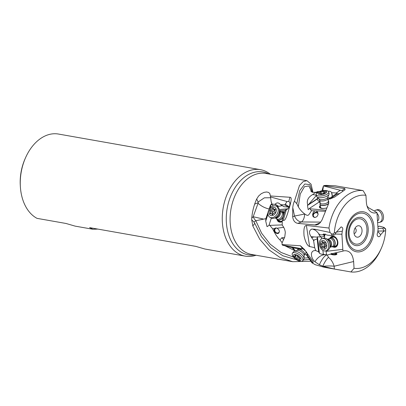 <?xml version="1.0" encoding="UTF-8"?>
<svg xmlns="http://www.w3.org/2000/svg" width="406" height="406" viewBox="0 0 406 406"><rect width="100%" height="100%" fill="white"/><g stroke="black" fill="none" stroke-linecap="round" stroke-linejoin="round"><path stroke-width="0.61" d="M310.773 261.266L292.67 261.697L280.044 257.5L268.858 249.791L259.733 239.22L252.826 225.975L251.72 219.824L251.756 218.093A41.128 28.207 -80 0 1 254.674 204.116A41.128 28.207 -80 0 1 256.699 198.976L258.592 196.027L261.271 193.687L264.139 192.342L266.625 191.982L268.493 192.393L269.736 193.423L270.432 195.966L289.975 197.27C291.097 197.382 292.513 197.702 288.59 210.176C285.372 221.316 284.322 220.346 283.21 220.458L286.357 209.679L285.672 209.724L284.657 211.937L282.251 220.174L283.21 220.458M385.675 229.182L385.644 230.765A36.982 25.36 -80 0 1 381.376 248.152L380.803 249.457A41.128 28.207 -80 0 1 350.936 271.949L334.341 269.031L323.075 266.285L319.375 264.748L314.929 261.763A13.824 9.571 112.1 0 1 326.46 254.851L327.302 255.085A13.824 4.121 -68.6 0 0 326.942 255.064A13.824 4.121 -68.6 0 0 319.375 264.748M321.674 237.023L317.431 236.81L319.431 253.227L318.614 251.852L315.751 250.578C309.489 250.096 310.752 258.109 314.929 261.763M315.751 250.578L314.675 247.68L313.645 240.925L314.214 239.971L317.177 238.875L318.614 251.852M309.605 246.528C309.179 246.361 306.109 245.589 304.043 235.744C303.211 225.147 305.936 225.584 306.398 225.426L309.605 246.528L314.675 247.68M282.251 220.174L282.211 225.178C283.951 227.258 284.987 229.679 285.306 232.44L284.763 237.018L282.048 242.92L282.053 244.574L300.404 245.752L304.343 249.391L313.234 261.652L312.894 262.976L307.088 254.973L306.54 254.998L311.854 262.758L312.894 262.976M311.854 262.758L315.3 264.732L324.054 267.234L341.568 270.325M272.015 204.086C271.183 204.132 270.518 204.923 270.015 206.466L265.859 218.677L255.805 220.712L253.933 222.052L254.78 223.346L252.826 225.975M254.78 223.346L261.439 236.647L270.98 247.833L282.891 255.785L296.421 259.713M302.582 260.043L309.448 259.439M306.398 225.426L328.972 228.045A41.128 28.207 -80 0 1 354.58 191.444A41.128 28.207 -80 0 1 363.096 190.627L355.9 189.328M367.131 206.375L367.704 206.603L367.927 207.38M356.082 189.358L335.32 185.811L325.993 185.375L323.988 185.598L344.821 188.577L345.07 189.734L334.635 197.042L329.885 199.041L336.828 194.175L339.457 193.474M336.828 194.175L336.097 194.119L334.28 195.078L328.977 198.793L329.885 199.041M328.977 198.793L328.078 200.092L328.769 201.584L328.677 203.513L321.938 220.128L320.085 222.864L318.081 224.467L316.071 225.061L297.852 223.381C294.893 222.823 293.173 220.62 292.69 216.768L292.762 207.578C293.122 204.644 293.685 202.508 294.452 201.163L299.481 185.496L303.196 181.589L306.961 180.695L311.052 184.172L312.955 192.408M251.72 219.824L253.933 222.052M273.238 205.994L271.944 204.512L271.117 201.406L270.432 195.966M270.462 196.94L287.047 201.523L288.732 201.528C291.254 202.208 289.432 208.917 286.357 209.679M292.442 247.731L282.566 245.168L282.053 244.574M282.403 245.107L302.698 248.914L303.698 249.37L305.693 251.324M307.834 254.476L307.088 254.973M304.794 254.283L306.657 255.212M306.774 252.923L305.769 252.943M282.145 242.692L279.962 239.926C277.572 237.769 275.136 234.059 272.649 228.801L269.203 224.609L269.046 225.421L267.036 226.639L265.722 221.082L265.859 218.677M292.756 247.67L294.842 250.715L285.332 245.965M294.842 250.715L295.279 250.964M263.144 219.001L253.182 216.723A8.638 4.588 46.2 0 0 255.805 220.712L261.647 233.257L270.203 244.214L281.059 252.456L293.553 257.171M304.069 258.104L308.245 257.78M269.203 224.609L271.33 218.103M285.448 210.212L279.521 210.628M282.2 224.899L270.122 225.36M277.019 219.539A5.704 4.116 -58.5 0 0 278.516 221.732A5.704 4.116 -58.5 0 0 278.795 221.884A5.704 4.116 -58.5 0 0 282.195 221.676M284.611 212.094A5.704 4.116 -58.5 0 0 284.469 212.003A5.704 4.116 -58.5 0 0 284.19 211.851A5.704 4.116 -58.5 0 0 281.835 211.668M271.33 206.974A2.593 0.563 18.1 0 1 270.467 206.542L269.868 208.379M276.547 206.344L278.46 206.461L274.953 204.314L272.01 204.137L271.944 204.512M271.117 201.406L272.01 204.137M284.007 206.71L288.296 207.075L284.748 204.903L280.658 204.654L279.171 203.391C277.674 202.548 276.339 202.822 275.172 204.203L274.953 204.314M284.748 204.903L285.245 204.218L289.113 206.786L289.265 206.532M287.047 201.523L285.245 204.218M283.718 227.324L277.004 228.223C279.475 229.867 279.988 231.557 278.541 233.303L277.577 233.587C274.557 232.77 273.527 231.095 274.497 228.558L272.649 228.801M279.962 239.926L281.784 237.759L284.479 237.606M278.643 233.237A3.111 2.695 58.2 0 1 277.704 233.511A3.111 2.695 58.2 0 1 274.623 231.537A3.111 2.695 58.2 0 1 275.227 228.065M277.004 228.223L275.953 227.898L274.497 228.558M276.643 228.025A2.593 2.248 -121.8 0 0 275.765 228.314A2.593 2.248 -121.8 0 0 275.76 232.344A2.593 2.248 -121.8 0 0 278.496 232.719A2.593 2.248 -121.8 0 0 279.404 231.45M292.447 247.721L301.414 249.335L301.739 248.807M301.257 248.893L300.871 248.929L301.409 249.248M307.251 253.623L306.54 254.998M301.8 248.807L301.414 249.335M275.172 204.203L278.755 206.395L282.2 205.634M278.755 206.395L278.46 206.461M289.113 206.786L288.296 207.075M278.592 221.777A5.704 4.116 121.5 0 1 277.186 219.682M282.038 211.749A5.704 4.116 121.5 0 1 284.342 211.942A5.704 4.116 121.5 0 1 284.545 212.049M277.821 220.088A5.182 3.74 -58.5 0 0 279.196 221.519A5.182 3.74 -58.5 0 0 282.2 221.371M284.459 212.607A5.182 3.74 -58.5 0 0 284.093 212.399A5.182 3.74 -58.5 0 0 282.688 212.13M282.216 221.016A4.664 3.365 121.5 0 1 279.551 221.133A4.664 3.365 121.5 0 1 279.323 221.006L277.425 219.844A4.664 3.365 121.5 0 1 276.415 218.682M283.961 212.927A4.664 3.365 121.5 0 1 284.19 213.048A4.664 3.365 121.5 0 1 284.307 213.125M385.644 230.765L384.005 231.055L380.65 234.693C380.128 236.287 379.316 236.926 378.209 236.612C377.022 235.678 376.849 234.298 377.692 232.471L378.072 229.395L376.946 212.541C374.753 213.328 372.723 213.094 370.845 211.841C368.206 209.882 366.709 206.634 366.349 202.097L365.938 195.316A36.982 25.36 -80 0 0 357.798 195.986A36.982 25.36 -80 0 0 334.336 232.861L335.97 232.567L341.101 226.908C342.821 227.345 343.217 228.761 342.288 231.156L341.903 234.226L342.816 249.35L343.029 251.081L343.907 250.812C349.424 250.187 352.662 253.755 353.626 261.525L354.042 268.305A36.982 25.36 -80 0 0 381.376 248.152M376.946 212.541L367.364 207.055M350.936 271.949L354.042 268.305M379.356 226.157L377.905 226.589L379.493 226.167L383.883 227.385L385.7 228.969M384.005 231.055L382.777 228.36L384.32 227.588M383.974 230.989L377.905 231.07L377.9 231.577L380.65 234.693M377.905 231.07L377.94 230.466M378.042 228.847L378.011 228.411M382.777 228.36L378.067 228.421M322.806 266.184A13.824 4.121 111.4 0 1 328.474 257.404A13.824 8.77 -103.6 0 1 334.168 266.229L334.341 269.031M327.302 255.085L328.474 257.404M343.029 251.081L332.813 253.506L336.275 253.288L336.97 253.958L336.66 254.44C334.813 255.739 329.154 254.044 330.91 253.983L327.251 255.059M330.723 254.12L332.813 253.506M336.782 253.552A3.111 2.187 3.6 0 1 336.711 253.659A3.111 2.187 3.6 0 1 334.031 254.77A3.111 2.187 3.6 0 1 331.255 253.598M342.816 249.35L326.119 251.365L326.525 254.775L327.094 254.978M319.431 253.227C320.024 253.831 321.339 254.212 323.374 254.374L326.525 254.775M317.431 236.81L317.274 237.124L313.777 236.921L311.666 237.698L313.376 239.997A4.319 3.004 -107.3 0 0 313.645 240.925M311.666 237.698L311.072 236.652C308.712 233.003 308.971 230.466 311.844 229.05L314.919 229.268L330.007 232.455L331.606 233.968L333.209 233.957L334.336 232.861M328.972 228.045L330.007 232.455M363.096 190.627L365.938 195.316M335.97 232.567L334.747 234.83L331.621 235.45L331.606 233.968M313.28 229.395L314.924 229.969L316.573 231.181L319.761 234.754L322.511 234.917L323.597 233.978L327.835 235.226L331.621 235.45M342.288 231.156L336.209 232.146M324.227 234.399L324.43 237.515L324.993 234.16M341.903 234.226L335.189 234.018M326.119 251.365L326.054 250.822M324.501 238.109L324.43 237.515M332.925 246.853A5.704 3.964 -107.3 0 0 335.437 247.178A5.704 3.964 -107.3 0 0 337.482 240.413A5.704 3.964 -107.3 0 0 332.052 236.287A5.704 3.964 -107.3 0 0 330.169 237.982M321.445 237.033C323.034 236.931 323.897 236.312 324.044 235.165M317.274 237.124L317.177 238.875M313.376 239.997L314.214 239.971M313.777 236.921L311.072 236.652M322.059 236.982A4.319 3.466 86 0 1 318.69 233.551M322.511 234.917L325.252 234.029M335.523 247.152A5.704 3.964 72.7 0 1 333.128 246.807M330.357 237.906A5.704 3.964 72.7 0 1 332.138 236.262M333.808 246.599A5.182 3.603 -107.3 0 0 337.68 242.321A5.182 3.603 -107.3 0 0 335.072 237.277A5.182 3.603 -107.3 0 0 331.037 237.688M329.251 238.733A4.664 3.243 72.7 0 1 330.464 237.87L332.666 237.185A4.664 3.243 72.7 0 1 337.432 242.215A4.664 3.243 -107.3 0 1 335.437 246.092L333.23 246.782A4.664 3.243 72.7 0 1 331.743 246.752M331.682 253.4A2.593 1.822 -176.4 0 0 333.996 254.405A2.593 1.822 -176.4 0 0 336.249 253.476A2.593 1.822 -176.4 0 0 336.351 253.314M353.986 232.694A5.791 3.969 100 0 0 355.037 235.871A5.791 3.969 100 0 0 359.635 236.373A5.791 3.969 100 0 0 362.03 230.227A5.791 3.969 100 0 0 356.722 226.304A5.791 3.969 100 0 0 353.986 232.694M355.032 228.167A2.766 1.898 -80 0 1 356.174 230.212A2.766 1.898 -80 0 1 354.083 233.541M317.025 192.875A2.593 0.528 25 0 0 316.639 192.977A2.593 0.528 25 0 0 316.629 193.048A2.593 0.528 25 0 0 316.7 193.195M316.244 192.683A3.111 0.634 -155 0 1 317.198 192.733M318.126 198.098L307.763 205.045C306.388 200.726 308.047 197.225 312.742 194.53L316.578 195.225M312.742 194.53L315.817 192.297L317.994 191.536L318.715 191.82M318.218 192.074L316.274 192.535L316.68 193.21M312.112 192.109L311.498 191.779L312.762 192.348L315.817 192.297M307.763 205.045L307.454 205.482L308.205 209.709L309.539 208.349L318.776 202.279L320.019 202.376M311.661 191.84L308.925 185.989L304.449 186.684L300.252 193.997L298.298 206.791C300.044 209.765 302.211 212.176 304.81 214.023C308.393 216.383 308.169 215.799 311.514 210.729L309.539 208.349M312.483 192.256L309.798 184.623L304.799 183.994L299.729 190.663L296.791 203.634L298.298 206.791M294.452 201.163L296.791 203.634M292.762 207.578L294.528 216.033L304.81 214.023M325.079 211.262L316.315 210.917L317.685 212.308L318.065 214.683L316.924 216.667L315.056 217.459L314.148 217.367L313.031 216.535L312.605 214.683L313.163 212.571L314.767 210.856L311.514 210.729M304.673 214.221C304.383 218.113 303.297 220.691 301.409 221.96L320.71 222.102M316.315 210.917L314.767 210.856M313.117 216.657A3.111 2.675 147 0 1 314.077 213.048A3.111 2.675 147 0 1 317.918 212.856M325.779 210.227L310.245 208.821M320.212 205.664A5.704 2.248 -11.5 0 0 319.451 207.141A5.704 2.248 -11.5 0 0 326.916 207.847M319.877 201.67A2.593 1.7 56.7 0 1 319.761 201.655A2.593 1.7 56.7 0 1 317.335 198.986L307.454 205.482M320.253 201.792L319.273 202.386M321.968 190.769L323.349 186.121L323.988 185.598M322.831 190.622L323.349 186.121M323.47 185.918L340.314 190.302L342.08 190.495L344.821 188.577M342.882 191.135L342.08 190.495M328.687 203.472L328.078 200.092M320.08 222.864L314.833 224.965M319.969 202.127A2.593 1.304 -85.6 0 1 319.634 202.345M336.33 194.144L336.107 193.038L331.575 192.632C331.002 191.49 329.921 191.053 328.322 191.327M336.107 193.038L336.995 192.485L337.153 194.169M340.314 190.302L336.995 192.485M327.738 197.783L330.119 197.991M319.486 207.258A5.704 2.248 168.5 0 1 320.258 205.898M320.339 206.294A5.182 2.045 -11.5 0 0 321.628 208.359A5.182 2.045 -11.5 0 0 322.704 208.486M324.942 208.314A4.664 1.842 168.5 0 1 322.009 208.314A4.664 1.842 168.5 0 1 321.425 208.146A4.664 1.842 168.5 0 1 320.552 207.339L319.964 204.446A4.664 1.842 168.5 0 1 320.014 203.969A4.664 1.842 168.5 0 1 320.05 203.888M326.926 207.826A4.664 1.842 168.5 0 1 326.028 208.09M318.116 213.937A2.593 2.228 -33 0 0 317.979 213.683A2.593 2.228 -33 0 0 316.208 212.754A2.593 2.228 -33 0 0 313.767 214.028A2.593 2.228 -33 0 0 313.63 216.51A2.593 2.228 -33 0 0 315.305 217.428M25.482 157.883L24.999 158.974A40.438 27.73 100 0 0 20.3 185.623L20.376 186.811A43.894 30.1 -80 0 1 20.366 186.628A43.894 30.1 -80 0 1 25.482 157.883A43.894 30.1 -80 0 1 48.263 134.751A43.894 30.1 -80 0 1 58.489 134.051L260.485 169.688A43.894 30.1 -80 0 1 270.36 174.24M97.897 229.096L92.872 229.258L75.156 226.132L66.011 223.473L37.027 218.357A43.894 30.1 -80 0 1 20.376 186.811M256.069 255.242A43.894 30.1 -80 0 1 245.234 256.135A43.894 30.1 -80 0 1 222.361 222.265A43.894 30.1 -80 0 1 260.485 169.688M92.872 229.258L89.599 227.634L195.773 246.366L204.918 249.025L245.234 256.135M330.464 237.87A4.664 3.243 72.7 0 1 334.904 241.245A4.664 3.243 72.7 0 1 333.23 246.782M329.515 242.869A6.394 4.446 72.7 0 1 329.266 248.68A6.394 4.446 72.7 0 1 327.221 250.456L325.916 250.862A6.394 4.446 -107.3 0 0 328.21 243.275A6.394 4.446 72.7 0 0 322.12 238.652L323.425 238.246A6.394 4.446 72.7 0 1 326.119 238.55A6.394 4.446 72.7 0 1 329.515 242.869M325.916 250.862A6.394 4.446 -107.3 0 1 319.827 246.239A6.394 4.446 72.7 0 1 322.009 238.687A6.394 4.446 72.7 0 1 322.12 238.652M320.598 245.945A4.496 3.126 72.7 0 1 322.131 240.636A4.496 3.126 72.7 0 1 326.49 243.864A4.496 3.126 72.7 0 1 324.957 249.172A4.496 3.126 72.7 0 1 320.598 245.945M325.15 242.803A0.639 0.447 -107.3 0 0 324.43 242.402A1.396 0.969 72.7 0 1 324.176 242.544A1.396 0.969 72.7 0 1 322.988 241.859A0.639 0.447 -107.3 0 0 322.176 242.149A1.396 0.969 72.7 0 1 321.593 243.458A1.396 0.969 72.7 0 1 321.364 243.488A0.639 0.447 -107.3 0 0 321.293 244.645A1.396 0.969 72.7 0 1 321.877 245.493A1.396 0.969 72.7 0 1 321.917 246.533A0.639 0.447 -107.3 0 0 322.658 247.406A1.396 0.969 72.7 0 1 322.912 247.264A1.396 0.969 72.7 0 1 324.1 247.949A0.639 0.447 -107.3 0 0 324.912 247.66A1.396 0.969 72.7 0 1 325.49 246.351A1.396 0.969 72.7 0 1 325.724 246.32A0.639 0.447 -107.3 0 0 325.795 245.163A1.396 0.969 72.7 0 1 325.17 243.275A0.639 0.447 -107.3 0 0 325.15 242.803M325.419 246.549C324.724 246.731 324.48 246.442 324.678 245.671L324.81 244.579L324.054 243.788L324.125 242.631M321.593 243.458L324.81 242.367M377.651 222.381A6.394 4.339 -106.6 0 0 379.488 222.402A6.394 4.339 -106.6 0 0 382.021 219.265A6.394 4.339 -106.6 0 0 380.655 212.561A6.394 4.339 -106.6 0 0 375.824 210.146A6.394 4.339 -106.6 0 0 374.378 211.084M379.488 222.402L380.823 222.001A6.394 4.339 -106.6 0 0 383.355 218.864A6.394 4.339 73.4 0 0 381.99 212.16A6.394 4.339 73.4 0 0 377.159 209.75L375.824 210.146M328.652 203.645A4.664 1.842 168.5 0 1 323.673 205.502A4.664 1.842 168.5 0 1 319.964 204.446M329.068 193.687A6.394 2.522 168.5 0 1 328.997 194.342A6.394 2.522 168.5 0 1 328.555 195.017A6.394 2.522 168.5 0 1 322.537 197.57A6.394 2.522 168.5 0 1 316.858 196.803A6.394 2.522 168.5 0 1 316.533 196.23L316.188 194.52A6.394 2.522 168.5 0 1 316.7 193.19A6.394 2.522 -11.5 0 1 323.501 190.541A6.394 2.522 -11.5 0 1 328.723 191.977L329.068 193.687M328.723 191.977A6.394 2.522 -11.5 0 1 328.205 193.302A6.394 2.522 168.5 0 1 319.918 196.027A6.394 2.522 168.5 0 1 316.188 194.52M326.373 192.662A4.496 1.771 168.5 0 1 320.547 194.581A4.496 1.771 168.5 0 1 318.284 192.586A4.496 1.771 168.5 0 1 324.11 190.673A4.496 1.771 168.5 0 1 326.373 192.662M318.923 193.226L319.405 193.5A1.396 0.553 168.5 0 1 320.573 193.814A1.396 0.553 168.5 0 1 320.562 193.946L321.674 193.956A1.396 0.553 168.5 0 1 323.612 193.54L324.597 193.083A1.396 0.553 168.5 0 1 324.506 192.936A1.396 0.553 168.5 0 1 324.617 192.647A1.396 0.553 168.5 0 1 325.384 192.221L325.785 191.891L325.252 191.749A1.396 0.553 168.5 0 1 324.084 191.439A1.396 0.553 168.5 0 1 324.095 191.302L322.983 191.292A1.396 0.553 168.5 0 1 321.044 191.708L320.06 192.165A1.396 0.553 168.5 0 1 320.151 192.312A1.396 0.553 168.5 0 1 319.273 193.028L318.923 193.226M293.436 251.887A6.394 2.898 36 0 1 294.167 251.365A6.394 2.898 36 0 1 302.115 254.872A6.394 2.898 36 0 1 304.053 258.556A6.394 2.898 36 0 1 303.779 259.409L302.78 260.779A6.394 2.898 36 0 1 301.775 261.378A6.394 2.898 36 0 1 294.106 257.79A6.394 2.898 -144 0 1 292.442 253.258L293.436 251.887M292.442 253.258A6.394 2.898 -144 0 1 301.12 256.242A6.394 2.898 36 0 1 302.78 260.779M299.714 256.973A4.496 2.035 36 0 1 300.176 260.581A4.496 2.035 36 0 1 294.786 258.059A4.496 2.035 36 0 1 294.32 254.45A4.496 2.035 36 0 1 299.714 256.973M296.466 258.886A0.639 0.289 -144 0 0 297.314 259.206A1.396 0.634 36 0 1 298.902 259.678A0.639 0.289 -144 0 0 299.653 259.865A0.639 0.289 -144 0 0 299.577 259.525A1.396 0.634 36 0 1 299.42 258.784A1.396 0.634 36 0 1 299.877 258.642A0.639 0.289 -144 0 0 300.085 258.576A0.639 0.289 -144 0 0 299.516 257.835A1.396 0.634 36 0 1 298.643 257.206A1.396 0.634 36 0 1 298.222 256.48A0.639 0.289 -144 0 0 297.776 255.937A0.639 0.289 -144 0 0 297.187 255.826A1.396 0.634 36 0 1 295.598 255.354A0.639 0.289 -144 0 0 294.847 255.166A0.639 0.289 -144 0 0 294.918 255.506A1.396 0.634 36 0 1 295.076 256.247A1.396 0.634 36 0 1 294.624 256.389A0.639 0.289 -144 0 0 294.416 256.455A0.639 0.289 -144 0 0 294.583 256.907A0.639 0.289 -144 0 0 294.979 257.196A1.396 0.634 36 0 1 296.273 258.551A0.639 0.289 -144 0 0 296.466 258.886M280.8 211.521A4.664 3.365 121.5 0 1 282.297 211.886A4.664 3.365 121.5 0 1 283.606 215.063A4.664 3.365 121.5 0 1 281.267 219.276A4.664 3.365 121.5 0 1 277.425 219.844M277.582 206.979A6.394 4.613 121.5 0 1 279.282 209.526A6.394 4.613 121.5 0 1 279.379 211.333A6.394 4.613 121.5 0 1 273.948 218.235A6.394 4.613 121.5 0 1 270.909 217.885L269.787 217.2A6.394 4.613 121.5 0 1 267.99 212.845A6.394 4.613 -58.5 0 1 271.198 207.07A6.394 4.613 -58.5 0 1 276.461 206.294L277.582 206.979M276.461 206.294A6.394 4.613 -58.5 0 1 278.257 210.648A6.394 4.613 121.5 0 1 272.599 217.606A6.394 4.613 121.5 0 1 269.787 217.2M276.324 210.724A4.496 3.243 121.5 0 1 272.345 215.611A4.496 3.243 121.5 0 1 269.107 212.267A4.496 3.243 121.5 0 1 273.086 207.375A4.496 3.243 121.5 0 1 276.324 210.724M270.071 213.363A0.639 0.462 -58.5 0 0 270.67 213.789A1.396 1.01 121.5 0 1 271.584 213.769A1.396 1.01 121.5 0 1 271.969 214.404A0.639 0.462 -58.5 0 0 272.959 214.19A1.396 1.01 121.5 0 1 274.426 212.983A0.639 0.462 -58.5 0 0 275.009 211.896A1.396 1.01 121.5 0 1 274.755 211.059A1.396 1.01 121.5 0 1 275.172 210.08A0.639 0.462 -58.5 0 0 274.76 209.202A1.396 1.01 121.5 0 1 273.847 209.222A1.396 1.01 121.5 0 1 273.466 208.588A0.639 0.462 -58.5 0 0 272.472 208.801A1.396 1.01 121.5 0 1 271.01 210.003A0.639 0.462 -58.5 0 0 270.426 211.095A1.396 1.01 121.5 0 1 270.259 212.911A0.639 0.462 -58.5 0 0 270.071 213.363M272.34 214.749L272.639 214.368L272.578 212.099L275.253 209.633M306.961 180.695L265.905 173.453A41.128 28.207 100 0 0 230.182 222.716A41.128 28.207 100 0 0 251.613 254.455L292.67 261.697M256.699 198.976L258.089 202.036A1.035 0.71 -80 0 1 258.221 202.69A1.035 0.71 -80 0 1 258.059 203.284L253.182 216.723L251.756 218.093M258.221 202.69L254.674 204.116M258.089 202.036L264.372 197.823L270.584 197.732M288.732 201.528L289.975 197.27M302.698 248.914L300.404 245.752M268.001 214.099L265.722 221.082M271.903 204.355A2.593 1.954 99.5 0 0 270.467 206.542L270.015 206.466M269.107 208.983C265.032 208.105 261.352 206.207 258.059 203.284M293 247.69L295.223 250.933M281.784 237.759L283.576 239.499M291.98 247.66L294.309 249.929M279.292 209.587L287.986 208.75M280.658 204.654L284.164 206.801M345.887 236.135A20.295 13.916 100 0 0 361.193 251.471A20.295 13.916 100 0 0 374.088 227.487A20.295 13.916 100 0 0 358.787 212.15A20.295 13.916 100 0 0 345.887 236.135M384.106 227.888L385.695 229.476M379.493 226.167L377.905 226.639M323.075 266.285A13.824 3.324 -3.5 0 1 334.168 266.229L353.626 261.525M333.219 235.267L333.209 233.957M325.313 234.044L322.633 234.876M321.258 237.038L321.486 238.926M322.882 250.37L323.374 254.374M314.919 229.268L314.924 229.969M346.673 235.784A18.833 12.916 -80 0 1 358.64 213.526A18.833 12.916 -80 0 1 372.845 227.761A18.833 12.916 -80 0 1 360.873 250.015A18.833 12.916 -80 0 1 346.673 235.784M368.171 228.461A14.291 9.8 -80 0 1 359.087 245.351A14.291 9.8 -80 0 1 348.307 234.546A14.291 9.8 -80 0 1 357.392 217.657A14.291 9.8 -80 0 1 368.171 228.461M349.094 234.196A12.83 8.8 -80 0 1 357.25 219.032A12.83 8.8 -80 0 1 366.922 228.73A12.83 8.8 -80 0 1 358.767 243.894A12.83 8.8 -80 0 1 349.094 234.196M318.268 198.245A2.593 1.426 156 0 0 317.335 198.986L317.162 198.6M316.375 195.453L308.479 204.583M323.394 187.369L322.679 188.577M292.69 216.768L294.528 216.033A8.638 6.278 68.2 0 0 301.409 221.96L297.852 223.381M330.068 198.026L327.738 197.844M331.575 192.632L332.347 196.433M331.758 192.748L332.484 196.331M254.542 254.973A42.097 28.872 100 0 1 226.365 222.366A42.097 28.872 -80 0 1 239.175 182.162A42.097 28.872 -80 0 1 268.833 173.971M329.291 238.723A4.567 3.177 -107.3 0 1 334.727 241.301A4.567 3.177 72.7 0 1 331.783 246.741M327.535 239.266L329.535 238.647A4.197 2.918 -107.3 0 1 333.539 241.682A4.197 2.918 72.7 0 1 332.027 246.665L330.027 247.284A4.197 2.918 72.7 0 0 331.321 242.372A4.197 2.918 72.7 0 0 327.556 239.276M326.119 238.55L327.962 239.479A4.664 3.243 72.7 0 1 330.438 242.631A4.664 3.243 72.7 0 1 330.256 246.868L329.266 248.68M324.912 247.696L324.1 247.949M324.678 245.671L321.917 246.533M324.054 243.788L321.293 244.645M323.003 241.89L322.176 242.149M377.57 221.026A4.664 3.167 -106.6 0 0 378.727 219.083A4.664 3.167 -106.6 0 0 377.052 213.378M328.667 203.35A4.567 1.802 168.5 0 1 328.616 203.406A4.567 1.802 -11.5 0 1 323.212 205.345A4.567 1.802 -11.5 0 1 320.08 203.807L320.014 203.969M328.358 201.615A4.197 1.66 168.5 0 1 328.033 202.158A4.197 1.66 -11.5 0 1 323.567 203.903A4.197 1.66 -11.5 0 1 320.136 202.959L320.08 203.807M328.114 200.036L327.779 198.382A4.197 1.66 168.5 0 1 327.444 199.255A4.197 1.66 168.5 0 1 322.978 200.995A4.197 1.66 168.5 0 1 319.547 200.051L320.136 202.959M327.779 198.382L327.865 197.209A4.664 1.842 168.5 0 1 327.546 197.702A4.664 1.842 168.5 0 1 323.156 199.564A4.664 1.842 168.5 0 1 319.014 199.006L319.547 200.051M319.37 193.505L319.273 193.028M321.516 194.043L321.044 191.708M323.435 193.525L322.983 191.292M325.348 192.231L325.252 191.749M298.395 248.802L297.694 249.766A4.197 1.903 36 0 1 303.389 251.73A4.197 1.903 36 0 1 304.485 254.709L306.175 252.38A4.197 1.903 -144 0 0 306.281 252.192M297.694 249.766L296.943 250.36A4.664 2.111 36 0 1 302.739 252.923A4.664 2.111 36 0 1 304.15 255.607L304.485 254.709M298.902 259.678L299.364 259.038M298.714 257.277L297.314 259.206M298.024 256.14L296.273 258.551M296.086 255.678L294.979 257.196M295.192 255.13L294.918 255.506M300.08 258.358L299.877 258.642M280.845 211.546A4.567 3.299 121.5 0 1 283.429 215.023A4.567 3.299 -58.5 0 1 280.419 219.61A4.567 3.299 -58.5 0 1 276.461 218.707M279.546 210.755L281.135 211.724A4.197 3.03 121.5 0 1 282.317 214.586A4.197 3.03 -58.5 0 1 280.211 218.377A4.197 3.03 -58.5 0 1 276.75 218.89L275.161 217.915M279.561 210.805A4.197 3.03 121.5 0 1 280.409 213.419A4.197 3.03 121.5 0 1 275.217 217.9M279.282 209.526L279.688 211.394A4.664 3.365 121.5 0 1 279.759 212.714A4.664 3.365 121.5 0 1 275.801 217.748L273.948 218.235M271.969 214.404L272.482 214.718M272.639 214.368L270.259 212.911M272.802 212.546L270.426 211.095M273.385 211.46L271.01 210.003M274.847 210.252L272.472 208.801M275.364 209.567L274.76 209.202M314.188 239.971L313.97 240.474M284.068 206.781L280.526 204.609M325.338 234.054L322.572 234.912M311.818 191.936L310.773 191.028M324.785 242.357L324.176 242.544M325.993 246.198L325.49 246.351M325.17 246.564L322.912 247.264M327.865 197.209L328.997 194.342M319.014 199.006L316.858 196.803M320.633 194.104L320.573 193.814M320.42 193.621L320.151 192.312M324.475 193.368L324.084 191.439M324.577 193.292L324.506 192.936M306.175 252.38L306.682 251.974M296.943 250.36L294.167 251.365M304.15 255.607L304.053 258.556M295.68 255.42L295.076 256.247M299.907 258.114L299.42 258.784M282.297 211.886L284.19 213.048M272.786 214.505L271.584 213.769M275.197 210.044L273.847 209.222"/></g></svg>

